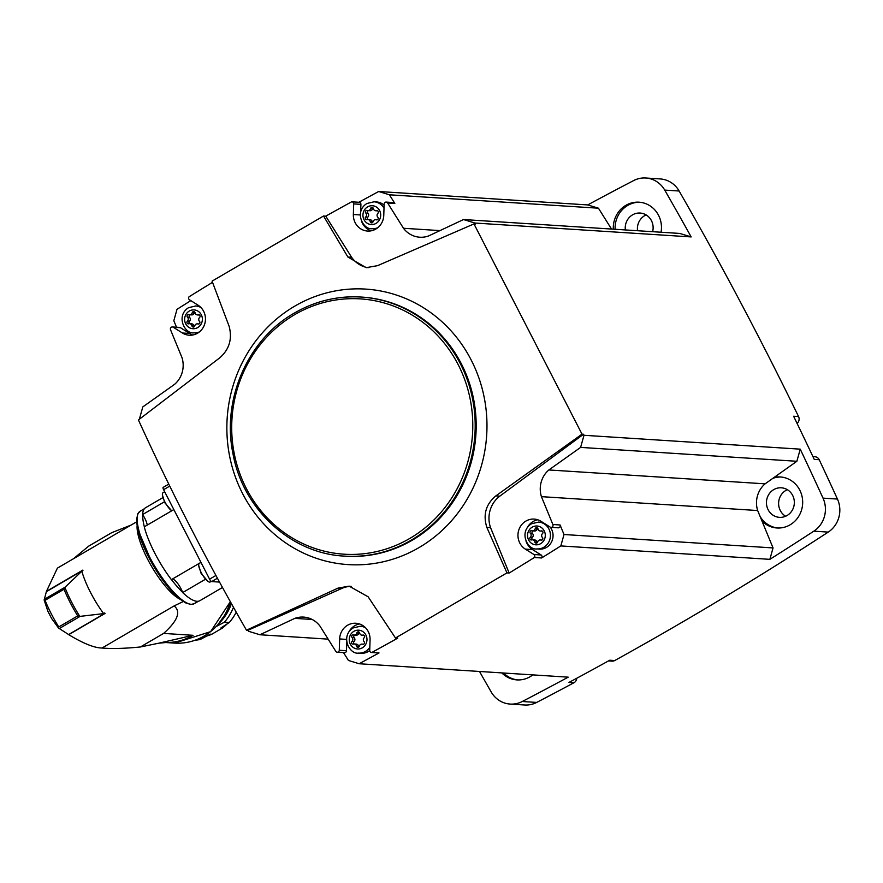 <?xml version="1.0" encoding="UTF-8"?>
<svg xmlns="http://www.w3.org/2000/svg" width="883" height="883" viewBox="0 0 883 883"><rect width="100%" height="100%" fill="white"/><g stroke="black" fill="none" stroke-linecap="round" stroke-linejoin="round"><path stroke-width="1.32" d="M328.145 639.137L259.9 634.756L248.509 631.268A3687.463 3473.799 93.7 0 1 247.957 630.285L246.467 630.186L337.946 588.144L349.127 586.124L368.145 596.809L395.485 638.012L506.952 572.89L509.149 573.034A3687.463 3473.799 93.7 0 0 534.392 557.504L541.599 557.968A3687.463 3473.799 93.7 0 0 560.826 545.926L769.866 559.347A3687.463 3473.799 93.7 0 0 813.828 531.169L828.243 532.096A3687.463 3473.799 93.7 0 1 614.734 660.539A5.386 5.066 93.7 0 1 612.074 661.135L608.519 660.914M323.542 216.015L325.739 216.158L351.589 257.262L347.891 257.03L323.542 216.015L212.075 281.136L229.161 326.39C232.439 339.05 229.26 349.569 219.624 357.924L138.421 419.955C170.872 491.158 206.887 561.235 246.467 630.186M139.481 419.138A3687.463 3473.799 93.7 0 1 139.426 419.028L142.803 406.908L174.558 384.348A24.227 22.826 93.7 0 0 181.997 357.648L170.54 329.8A2.02 1.898 93.7 0 1 173.267 327.24L182.417 333.001A16.148 15.21 93.7 0 0 189.227 335.22A16.148 15.21 93.7 0 0 204.768 323.829A16.148 15.21 93.7 0 0 198.101 305.209L189.525 299.801A2.02 1.898 93.7 0 1 189.028 296.809A3687.463 3473.799 93.7 0 1 212.527 282.339M395.485 638.012L397.681 638.155A3687.463 3473.799 93.7 0 1 371.82 652.471L379.028 652.934A3687.463 3473.799 93.7 0 1 359.171 663.74L568.21 677.162A3687.463 3473.799 93.7 0 1 522.272 701.499A25.574 24.084 93.7 0 1 510.164 704.071A25.574 24.084 93.7 0 1 491.202 691.985A3687.463 3473.799 93.7 0 1 479.502 671.466M176.501 327.229L173.83 320.728L177.008 309.304A3687.463 3473.799 93.7 0 1 190.849 300.628M371.82 652.471A2.02 1.898 93.7 0 1 369.723 650.418L370.065 639.811A16.148 15.21 93.7 0 0 355.893 623.255A16.148 15.21 93.7 0 0 339.646 638.95L339.282 650.263A2.02 1.898 93.7 0 1 335.794 651.334L319.933 626.047A24.227 22.826 93.7 0 0 303.62 617.096A24.227 22.826 93.7 0 0 294.834 618.365L312.185 619.48M247.957 630.285L341.909 588.398A26.92 25.353 93.7 0 1 351.147 586.334M259.9 634.756L294.834 618.365M576.72 678.276A5.386 5.066 93.7 0 1 573.917 682.769A3687.463 3473.799 93.7 0 1 536.698 702.427A25.574 24.084 93.7 0 1 524.579 704.998L510.164 704.071M358.862 202.273A3687.463 3473.799 93.7 0 1 378.675 191.501L587.714 204.922A3687.463 3473.799 93.7 0 1 633.641 180.573A25.574 24.084 93.7 0 1 645.76 178.002L660.175 178.929A25.574 24.084 93.7 0 1 679.137 191.015A3687.463 3473.799 93.7 0 1 798.563 416.566A5.386 5.066 93.7 0 1 797.062 423.376M812.956 456.643L815.009 456.765A5.386 5.066 93.7 0 1 819.203 459.712A3687.463 3473.799 93.7 0 1 837.448 499.061A25.574 24.084 93.7 0 1 828.243 532.096M614.734 660.539L609.778 660.219A3687.463 3473.799 93.7 0 1 568.961 682.449L573.917 682.769M560.826 545.926L564.005 534.513L560.087 524.977L552.879 524.513A2.02 1.898 93.7 0 1 550.153 527.074L541.014 521.312A16.148 15.21 93.7 0 0 534.204 519.094A16.148 15.21 93.7 0 0 518.652 530.484A16.148 15.21 93.7 0 0 525.319 549.105L533.895 554.502A2.02 1.898 93.7 0 1 534.392 557.504M552.879 524.513L541.422 496.654A24.227 22.826 93.7 0 1 548.862 469.955L580.617 447.394L583.994 435.286L800.241 449.16A3687.463 3473.799 93.7 0 1 823.033 498.133A25.574 24.084 93.7 0 1 813.828 531.169M583.508 434.259L499.833 496.136L495.871 495.882L582.018 434.16L583.508 434.259A3687.463 3473.799 93.7 0 1 583.994 435.286M509.149 573.034L490.562 527.681A26.92 25.353 93.7 0 1 499.833 496.136M564.005 534.513L773.044 547.924L769.866 559.347M541.422 496.654L757.669 510.54L773.044 547.924M798.563 416.566L793.607 416.257A3687.463 3473.799 93.7 0 1 814.247 459.392L819.203 459.712M645.76 178.002A25.574 24.084 93.7 0 1 664.722 190.088A3687.463 3473.799 93.7 0 1 691.168 236.92L474.911 223.035A3687.463 3473.799 93.7 0 1 475.462 224.028L473.972 223.929L377.549 265.662L366.158 267.67L347.891 257.03M582.018 434.16L473.972 223.929M325.739 216.158A3687.463 3473.799 93.7 0 1 351.6 201.832A2.02 1.898 93.7 0 1 353.697 203.896L353.355 214.503A16.148 15.21 93.7 0 0 367.538 231.048A16.148 15.21 93.7 0 0 383.774 215.364L384.138 204.05A2.02 1.898 93.7 0 1 387.626 202.98L403.487 228.267L439.977 230.606M587.714 204.922L598.453 208.2L611.522 229.05M661.058 232.229A25.574 24.084 -86.3 0 0 639.016 202.185A25.574 24.084 -86.3 0 0 625.881 205.331A25.574 24.084 -86.3 0 0 613.321 229.172M474.911 223.035L463.52 219.547L679.767 233.432L691.168 236.92M800.241 449.16L796.863 461.279L765.108 483.84A24.227 22.826 93.7 0 0 757.669 510.54M762.051 521.18A25.574 24.084 -86.3 0 0 776.952 527.979A25.574 24.084 -86.3 0 0 802.625 503.994A25.574 24.084 -86.3 0 0 780.23 476.941A25.574 24.084 -86.3 0 0 774.259 477.35M501.798 672.89A25.574 24.084 -86.3 0 0 516.897 679.899A25.574 24.084 -86.3 0 0 532.78 674.888M787.327 489.679A14.801 13.951 -86.3 0 0 785.903 490.396A14.801 13.951 -86.3 0 0 778.607 503.299A14.801 13.951 -86.3 0 0 785.616 516.246M773.74 489.624A14.801 13.951 -86.3 0 0 766.764 505.838A14.801 13.951 -86.3 0 0 779.446 517.35A14.801 13.951 -86.3 0 0 794.314 503.465A14.801 13.951 -86.3 0 0 781.345 487.802A14.801 13.951 -86.3 0 0 773.74 489.624M646.124 214.911A14.801 13.951 -86.3 0 0 644.689 215.64A14.801 13.951 -86.3 0 0 637.526 230.717M652.614 231.688A14.801 13.951 -86.3 0 0 640.131 213.046A14.801 13.951 -86.3 0 0 632.526 214.867A14.801 13.951 -86.3 0 0 625.363 229.944M503.597 673.012A25.574 24.084 -86.3 0 0 517.802 679.932M639.921 202.251A25.574 24.084 -86.3 0 0 627.692 205.441A25.574 24.084 -86.3 0 0 615.12 229.282M760.197 516.676A25.574 24.084 -86.3 0 0 777.857 528.012M781.124 477.019A25.574 24.084 -86.3 0 0 772.813 478.365M598.453 208.2L389.414 194.79L378.675 191.501M389.414 194.79L394.833 203.443L387.626 202.98M463.52 219.547L428.597 235.949A24.227 22.826 93.7 0 1 419.8 237.218A24.227 22.826 93.7 0 1 403.487 228.267M580.617 447.394L796.863 461.279M548.862 469.955L765.108 483.84M343.52 652.625L348.432 660.451L359.171 663.74M506.952 572.89L486.864 527.449C482.858 514.734 485.86 504.215 495.871 495.882M368.2 267.715A26.92 25.353 93.7 0 1 351.589 257.262M490.562 527.681L486.864 527.449M337.251 652.217L344.458 652.68A2.02 1.898 93.7 0 0 346.489 650.727L346.765 642.25M348.575 632.471A16.148 15.21 93.7 0 1 359.458 623.95M379.028 652.934A2.02 1.898 93.7 0 1 378.697 652.945L371.489 652.482M369.723 650.506A13.455 12.682 93.7 0 1 368.112 651.61A13.455 12.682 93.7 0 1 361.202 653.265L358.586 653.1A13.455 12.682 -86.3 0 0 369.822 647.327M365.595 627.857A13.455 12.682 -86.3 0 0 360.308 626.246L362.924 626.411A13.455 12.682 93.7 0 1 364.204 626.555M172.417 326.964L179.624 327.427A2.02 1.898 93.7 0 1 180.474 327.703L173.267 327.24M192.858 334.988A16.148 15.21 93.7 0 1 189.624 333.465L180.474 327.703M197.891 333.012A13.455 12.682 93.7 0 1 196.6 333.001L193.995 332.825A13.455 12.682 -86.3 0 0 199.437 331.909M201.004 307.582A13.455 12.682 -86.3 0 0 195.717 305.971L198.322 306.136A13.455 12.682 93.7 0 1 199.602 306.291M541.599 557.968A2.02 1.898 93.7 0 0 541.102 554.966L532.526 549.568A16.148 15.21 93.7 0 1 526.058 541.246M526.886 528.299A16.148 15.21 93.7 0 1 537.78 519.778M560.087 524.977A2.02 1.898 93.7 0 1 558.211 527.813L551.003 527.35M550.219 527.107A13.455 12.682 93.7 0 1 546.422 547.449A13.455 12.682 93.7 0 1 539.513 549.105L536.897 548.928A13.455 12.682 -86.3 0 0 550.418 536.312A13.455 12.682 -86.3 0 0 538.619 522.074L531.489 523.774C518.376 531.875 527.67 550.484 536.897 548.928M538.619 522.074L541.235 522.239A13.455 12.682 93.7 0 1 542.813 522.449M360.661 211.909L360.915 204.359L353.697 203.896M371.169 230.816A16.148 15.21 93.7 0 1 361.456 220.982M386.169 202.086L393.376 202.549A2.02 1.898 93.7 0 1 394.833 203.443M358.807 202.295A2.02 1.898 93.7 0 1 360.915 204.359M376.202 228.84A13.455 12.682 93.7 0 1 374.911 228.829L372.306 228.664A13.455 12.682 -86.3 0 0 377.747 227.737M384.006 208.167A13.455 12.682 -86.3 0 0 374.028 201.799L376.644 201.964A13.455 12.682 93.7 0 1 384.105 205.187M353.355 644.071A2.704 2.55 93.7 0 1 356.522 646.102A1.545 1.457 93.7 0 0 359.359 646.157A2.704 2.55 93.7 0 1 362.615 644.248A1.545 1.457 93.7 0 0 364.094 641.676A2.704 2.55 93.7 0 1 364.193 637.736A1.545 1.457 93.7 0 0 362.847 635.098A2.704 2.55 93.7 0 1 359.679 633.067A1.545 1.457 93.7 0 0 356.842 633.012A2.704 2.55 93.7 0 1 353.575 634.921A1.545 1.457 93.7 0 0 352.096 637.493A2.704 2.55 93.7 0 1 351.997 641.433A1.545 1.457 93.7 0 0 353.355 644.071M188.752 323.796A2.704 2.55 93.7 0 1 191.92 325.827A1.545 1.457 93.7 0 0 194.757 325.882A2.704 2.55 93.7 0 1 198.024 323.973A1.545 1.457 93.7 0 0 199.503 321.401A2.704 2.55 93.7 0 1 199.602 317.461A1.545 1.457 93.7 0 0 198.245 314.823A2.704 2.55 93.7 0 1 195.077 312.792A1.545 1.457 93.7 0 0 192.24 312.737A2.704 2.55 93.7 0 1 188.984 314.646A1.545 1.457 93.7 0 0 187.494 317.229A2.704 2.55 93.7 0 1 187.406 321.158A1.545 1.457 93.7 0 0 188.752 323.796M367.063 219.624A2.704 2.55 93.7 0 1 370.231 221.655A1.545 1.457 93.7 0 0 373.067 221.71A2.704 2.55 93.7 0 1 376.335 219.812A1.545 1.457 93.7 0 0 377.814 217.229A2.704 2.55 93.7 0 1 377.913 213.289A1.545 1.457 93.7 0 0 376.555 210.662A2.704 2.55 93.7 0 1 373.388 208.631A1.545 1.457 93.7 0 0 370.551 208.576A2.704 2.55 93.7 0 1 367.295 210.474A1.545 1.457 93.7 0 0 365.816 213.057A2.704 2.55 93.7 0 1 365.717 216.997A1.545 1.457 93.7 0 0 367.063 219.624M531.665 539.899A2.704 2.55 93.7 0 1 534.833 541.93A1.545 1.457 93.7 0 0 537.67 541.985A2.704 2.55 93.7 0 1 540.926 540.087A1.545 1.457 93.7 0 0 542.405 537.504A2.704 2.55 93.7 0 1 542.504 533.564A1.545 1.457 93.7 0 0 541.158 530.937A2.704 2.55 93.7 0 1 537.99 528.895A1.545 1.457 93.7 0 0 535.153 528.84A2.704 2.55 93.7 0 1 531.886 530.749A1.545 1.457 93.7 0 0 530.407 533.332A2.704 2.55 93.7 0 1 530.308 537.261A1.545 1.457 93.7 0 0 531.665 539.899M359.348 632.371A1.545 1.457 93.7 0 0 358.906 633.144A2.704 2.55 93.7 0 1 356.268 635.175L354.204 635.043M358.906 646.93A1.545 1.457 93.7 0 1 358.586 646.235A2.704 2.55 93.7 0 0 356.257 644.104L354.193 643.972A1.545 1.457 93.7 0 1 354.061 641.566A2.704 2.55 93.7 0 0 354.16 637.625A1.545 1.457 93.7 0 1 354.69 635.076M364.072 635.33A2.704 2.55 93.7 0 1 364.061 635.33L361.997 635.197M537.659 528.211A1.545 1.457 93.7 0 0 537.217 528.972A2.704 2.55 93.7 0 1 534.579 531.003L532.515 530.871M537.217 542.758A1.545 1.457 93.7 0 1 536.897 542.063A2.704 2.55 93.7 0 0 534.568 539.932L532.504 539.8A1.545 1.457 93.7 0 1 532.372 537.394A2.704 2.55 93.7 0 0 532.471 533.464A1.545 1.457 93.7 0 1 533.001 530.904M542.383 531.158A2.704 2.55 93.7 0 1 542.372 531.158L540.308 531.025M373.067 207.935A1.545 1.457 93.7 0 0 372.615 208.708A2.704 2.55 93.7 0 1 369.977 210.728L367.913 210.596M367.902 219.536A1.545 1.457 93.7 0 1 367.781 217.13A2.704 2.55 93.7 0 0 367.869 213.189A1.545 1.457 93.7 0 1 368.41 210.629M367.913 219.536L369.977 219.668A2.704 2.55 93.7 0 1 372.295 221.788L370.231 221.655M372.626 222.483A1.545 1.457 93.7 0 1 372.295 221.788M377.792 210.882A2.704 2.55 93.7 0 1 377.781 210.882L375.716 210.75M194.757 312.107A1.545 1.457 93.7 0 0 194.304 312.869A2.704 2.55 93.7 0 1 191.666 314.9L189.602 314.767M189.591 323.697A1.545 1.457 93.7 0 1 189.47 321.291A2.704 2.55 93.7 0 0 189.558 317.361A1.545 1.457 93.7 0 1 190.099 314.801M189.602 323.697L191.655 323.829A2.704 2.55 93.7 0 1 193.984 325.959L191.92 325.827M194.304 326.655A1.545 1.457 93.7 0 1 193.984 325.959M199.481 315.054A2.704 2.55 93.7 0 1 199.47 315.054L197.406 314.922M219.536 582.085L211.71 581.577A2.693 0.762 -120.3 0 1 209.591 579.16L163.609 489.679A2.693 0.762 -120.3 0 1 163.145 487.405A2.693 0.762 -120.3 0 1 163.3 487.383M200.982 562.405L199.304 563.376A10.762 3.046 59.7 0 0 198.752 565.694A10.762 3.046 59.7 0 0 201.136 572.438A10.762 3.046 59.7 0 0 207.869 581.323A10.762 3.046 59.7 0 0 210.165 581.974L211.236 581.345M164.668 491.754L163.002 492.725A10.762 3.046 59.7 0 0 162.439 495.054A10.762 3.046 59.7 0 0 164.823 501.798A10.762 3.046 59.7 0 0 171.567 510.672A10.762 3.046 59.7 0 0 171.732 510.793M200.96 562.361L171.39 579.634A53.83 15.243 -120.3 0 1 144.26 526.842L173.83 509.568M164.359 501.831L142.605 514.546A11.037 3.124 -120.3 0 1 142.748 514.767A11.037 3.124 -120.3 0 1 147.218 525.109M142.605 514.546A53.83 15.243 -120.3 0 1 145.596 507.714L162.891 497.615M171.468 579.59A53.565 15.166 59.7 0 0 182.615 592.327A11.037 3.124 -120.3 0 1 182.693 592.559L205.441 579.27M142.748 514.767A53.565 15.166 59.7 0 0 144.348 526.787M193.079 635.307A57.605 54.26 93.7 0 1 166.313 642.493L158.797 643.188L193.079 635.307L163.609 633.42C177.704 620.804 181.203 611.643 174.117 605.915L183.178 601.566M131.026 525.109L111.81 532.626L88.598 546.191L73.499 558.718M136.611 521.842L57.406 568.122L46.446 591.356L82.825 570.109A46.159 13.079 -120.3 0 0 82.947 570.573L81.832 571.224A46.159 13.079 59.7 0 0 103.62 613.608L104.735 612.957A46.159 13.079 -120.3 0 0 105.088 613.431L68.719 634.678C83.311 643.497 94.415 647.945 102.031 648.023C111.799 648.895 124.591 648.541 140.397 646.974L158.797 643.188M102.031 648.023L174.117 605.915M104.978 613.288L68.609 634.546L58.543 628.056L51.501 618.332L47.914 611.345L44.15 600.043L46.446 591.356M81.832 571.224L65.132 587.173L64.029 589.237A53.565 15.166 59.7 0 0 77.726 615.893L80.132 616.367L103.62 613.608M82.881 570.341L46.523 591.577M222.494 587.482L199.9 600.683A53.83 15.243 -120.3 0 1 182.693 592.559M172.472 579.005A11.037 3.124 -120.3 0 1 182.615 592.327M49.845 614.954L47.914 611.345M58.543 628.056L58.764 626.963A53.565 15.166 59.7 0 1 45.066 600.319L44.15 600.043M140.397 646.974L163.609 633.42M220.253 622.151A51.269 48.3 -86.3 0 0 231.434 603.619M216.302 626.455L224.459 622.173A53.83 50.717 -86.3 0 0 233.498 607.305M224.459 622.173L229.315 622.482A53.83 50.717 -86.3 0 0 236.247 612.195M229.315 622.482L220.916 627.956L222.395 628.045A51.269 48.3 -86.3 0 0 226.931 624.093M206.898 636.003A51.269 48.3 -86.3 0 0 211.765 634.259L211.832 634.237M195.331 640.164A53.83 50.717 -86.3 0 0 200.154 639.524L210.275 634.171L211.765 634.259L222.35 628.1M200.154 639.524L197.45 639.347M522.272 701.499L536.698 702.427M823.033 498.133L837.448 499.061M664.722 190.088L679.137 191.015M380.043 562.46A138.035 130.033 -86.3 0 0 479.624 380.087A138.035 130.033 -86.3 0 0 294.856 306.081A138.035 130.033 -86.3 0 0 234.216 473.608A138.035 130.033 -86.3 0 0 380.043 562.46M344.569 556.124C290.993 553.608 242.836 509.325 232.946 453.553C221.633 399.315 247.88 339.26 294.414 313.046C315.286 301.015 337.549 295.684 361.191 297.052A129.801 122.284 -86.3 0 1 474.911 434.425A129.801 122.284 -86.3 0 1 344.569 556.124L345.562 556.191A129.801 122.284 -86.3 0 0 475.904 434.491A129.801 122.284 -86.3 0 0 362.185 297.118L361.191 297.052A129.801 122.284 -86.3 0 0 294.514 313.024M294.734 314.624A127.914 120.507 -86.3 0 0 289.271 536.102A127.914 120.507 -86.3 0 0 472.747 428.917A127.914 120.507 -86.3 0 0 294.734 314.624M341.909 588.398L337.946 588.144M346.489 650.727L339.282 650.263M346.544 639.391L339.646 638.95M189.624 333.465L182.417 333.001M541.102 554.966L533.895 554.502M532.526 549.568L525.319 549.105M360.253 214.944L353.355 214.503M353.862 631.345A9.426 8.874 -86.3 0 0 353.465 647.647A9.426 8.874 -86.3 0 0 366.975 639.756A9.426 8.874 -86.3 0 0 353.862 631.345M189.26 311.07A9.426 8.874 -86.3 0 0 188.863 327.383A9.426 8.874 -86.3 0 0 202.373 319.48A9.426 8.874 -86.3 0 0 189.26 311.07M367.571 206.898A9.426 8.874 -86.3 0 0 367.173 223.211A9.426 8.874 -86.3 0 0 380.683 215.32A9.426 8.874 -86.3 0 0 367.571 206.898M532.173 527.173A9.426 8.874 -86.3 0 0 531.776 543.486A9.426 8.874 -86.3 0 0 545.286 535.595A9.426 8.874 -86.3 0 0 532.173 527.173M358.906 633.144L356.842 633.012M354.16 637.625L352.096 637.493M354.061 641.566L351.997 641.433M358.586 646.235L356.522 646.102M363.332 644.292L362.615 644.248M363.796 635.164L362.847 635.098M537.217 528.972L535.153 528.84M532.471 533.464L530.407 533.332M532.372 537.394L530.308 537.261M536.897 542.063L534.833 541.93M541.643 540.131L540.926 540.087M542.107 530.992L541.158 530.937M372.615 208.708L370.551 208.576M367.869 213.189L365.816 213.057M367.781 217.13L365.717 216.997M377.052 219.856L376.335 219.812M377.505 210.717L376.555 210.662M194.304 312.869L192.24 312.737M189.558 317.361L187.494 317.229M189.47 321.291L187.406 321.158M198.73 324.028L198.024 323.973M199.194 314.889L198.245 314.823M211.71 581.577L217.439 578.233M209.591 579.16L215.938 575.462M163.609 489.679L169.746 486.091M144.415 508.718L140.154 511.202A53.565 15.166 59.7 0 0 138.819 530.186A53.565 15.166 59.7 0 0 165.43 582.239A53.565 15.166 59.7 0 0 194.194 603.696L198.454 601.213M165.187 642.504L174.569 643.1A57.605 54.26 -86.3 0 0 230.297 601.577M137.086 525.926A46.159 13.079 59.7 0 0 151.655 566.522A46.159 13.079 59.7 0 0 179.856 599.138M80.132 616.367L59.216 628.586M65.132 587.173L44.205 599.391M137.329 516.423A52.218 14.79 59.7 0 0 153.289 565.562A52.218 14.79 59.7 0 0 188.267 603.597M64.923 587.438A53.146 15.055 59.7 0 0 79.768 616.334M64.029 589.237L45.066 600.319M77.726 615.893L58.764 626.963M226.953 610.826A54.238 51.093 -86.3 0 0 230.474 601.897M217.902 624.7A54.238 51.093 -86.3 0 0 230.949 602.747L227.494 611.29L217.682 624.954M359.138 202.284L351.931 201.832M358.586 653.1C349.359 654.656 340.065 636.036 353.178 627.945L360.308 626.246M193.995 332.825C184.757 334.381 175.463 315.772 188.576 307.67L195.717 305.971M372.306 228.664C363.068 230.22 353.785 211.6 366.886 203.498L374.028 201.799M363.564 644.226L361.997 644.126M541.875 540.054L540.308 539.954M377.284 219.79L375.705 219.69M198.973 323.951L197.395 323.851M163.145 487.405L168.774 484.116M207.869 581.323L201.092 573.354L198.752 565.694M171.567 510.672L164.779 502.714L162.439 495.054M140.154 511.202L137.792 513.796L136.556 519.833L137.66 528.873L152.991 565.153L172.428 592.096L185.088 602.692L190.783 604.491L194.194 603.696M174.569 643.1L210.596 631.654L230.342 601.665M227.008 624.049L222.384 628.078M211.799 634.248L206.887 636.014"/></g></svg>
